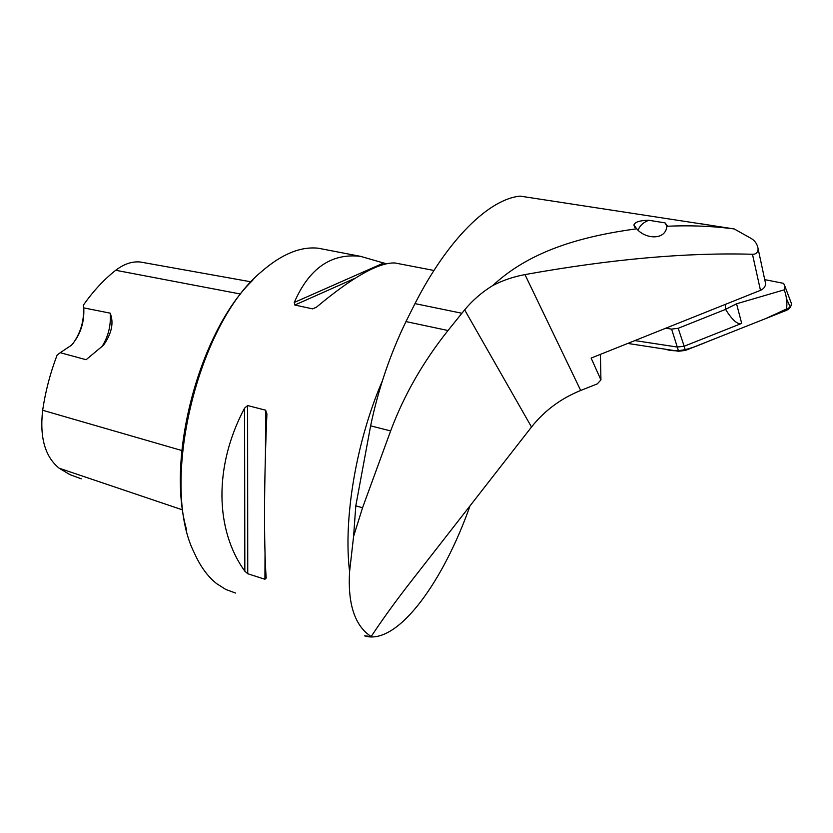 <?xml version="1.0" encoding="UTF-8"?>
<svg xmlns="http://www.w3.org/2000/svg" width="833" height="833" viewBox="0 0 833 833"><rect width="100%" height="100%" fill="white"/><g stroke="black" fill="none" stroke-linecap="round" stroke-linejoin="round"><path stroke-width="1.25" d="M382.409 380.764C356.274 441.084 343.154 518.928 349.589 571.605L353.598 536.39L362.542 507.766L355.795 505.85L370.623 425.85C378.244 389.323 390.021 354.556 405.963 321.58L414.98 303.618C448.393 238.28 489.46 199.045 520.125 196.119L734.237 228.95L750.804 238.248C754.906 240.539 757.353 244.1 758.155 248.932C757.749 252.618 755.864 254.398 752.47 254.263C686.475 252.378 610.641 259.157 524.967 274.598L580.695 390.469C560.828 398.507 544.438 410.69 531.516 427.017L409.846 583.006C395.446 601.499 382.534 619.367 371.112 636.641L364.531 635.839L366.801 636.464C399.017 643.201 443.458 581.174 470.01 505.87M758.155 248.932L765.61 283.73C765.402 286.687 763.694 288.895 760.477 290.332L591.128 358.086L600.926 379.91L597.282 383.888L580.695 390.469M362.542 507.766L390.646 430.932C403.828 395.488 422.956 362.011 447.998 330.514L464.647 309.866C472.675 300.203 482.078 292.071 492.876 285.469C502.955 280.294 513.649 276.671 524.967 274.598M349.589 571.605C347.83 600.718 353.431 621.168 366.374 632.945L371.112 636.641M355.795 505.85L353.598 536.39M734.237 228.95L730.218 228.44C709.706 225.982 688.579 225.254 666.837 226.264L665.088 222.9L648.834 220.266C639.817 220.412 634.84 222.005 633.913 225.035L636.704 228.783C645.221 239.248 665.723 240.612 666.837 226.264M636.704 228.783C587.171 235.604 532.339 248.63 492.876 285.469M235.51 593.034L225.733 589.441L216.559 583.579C207.677 576.54 200.232 566.263 194.224 552.748C159.28 483.681 197.681 323.496 261.624 271.558C281.596 254.159 300.442 246.37 318.164 248.203L326.338 249.775M266.196 578.04L264.925 579.268L247.745 573.739L244.84 571.178C215.112 530.163 213.623 466.293 244.569 408.16L247.609 405.556L265.612 410.19L266.914 413.949C263.978 480.027 263.811 545.698 266.196 578.04M400.027 263.946L394.988 262.978C378.723 262.28 352.536 277.035 316.405 307.221L312.667 308.876L294.82 305.034L294.257 302.473C309.147 268.341 331.242 252.972 360.554 256.356L386.439 263.822M181.802 450.518L42.66 410.273C45.451 391.385 50.272 372.976 57.133 355.035L60.226 352.703L86.111 359.71L103.531 345.174C111.757 333.429 113.975 322.756 110.195 313.166L83.758 307.887L83.352 305.17C84.581 319.289 81.165 332.023 73.085 343.373M143.807 262.634L140.361 262.02C132.228 261.187 124.023 263.936 115.735 270.277C104.187 279.294 93.39 290.925 83.352 305.17M186.675 530.027C165.559 458.535 199.576 331.149 252.826 280.148M42.66 410.273C39.568 437.502 45.076 456.817 59.174 468.219L69.951 474.654L81.311 478.829M101.793 346.924C108.321 336.626 111.112 325.37 110.195 313.166M60.226 352.703L71.534 345.154C80.426 334.824 84.508 322.402 83.758 307.887M665.088 222.9L667.16 225.566M638.068 230.179C639.9 225.545 643.492 222.244 648.834 220.266M600.926 379.91L600.416 354.369M765.61 283.73L765.1 281.325M665.713 328.244L671.575 329.108M678.197 328.296L684.164 346.236L677.291 347.049L671.585 329.108L678.197 328.296L725.564 309.376L725.293 304.409M790.444 300.9L791.298 303.17C791.496 306.377 789.861 308.783 786.383 310.376L685.382 350.433L684.164 346.236L741.682 323.391C737.746 324.953 732.374 320.278 725.564 309.376M634.871 340.582L677.291 347.049L678.541 351.245L627.749 343.435L665.213 349.194C682.206 354.598 699.043 344.57 715.609 338.448L765.975 318.466L790.35 307.221L786.154 298.037M685.382 350.433L678.541 351.245M764.736 279.638L783.614 283.355L784.936 286.302L784.197 289.853L736.559 303.785L725.626 309.324M786.383 310.376C787.466 303.212 786.727 296.371 784.197 289.853M760.477 290.332L752.47 254.263M464.647 309.866L531.516 427.017M240.654 294.049L115.735 270.277M182.687 509.931L59.174 468.219M244.569 408.16L244.84 571.178M247.609 405.556L247.745 573.739M265.612 410.19L265.425 455.328M265.029 553.424L264.925 579.268M316.53 307.106L312.667 308.876M355.056 278.264L294.82 305.034M383.909 262.884L294.257 302.473M367.041 635.891L366.801 636.464M461.899 313.26L414.98 303.618M447.998 330.514L405.963 321.58M390.646 430.932L370.623 425.85M736.559 303.785L741.682 323.391M433.972 270.465L394.988 262.978M360.554 256.356L318.164 248.203M140.361 262.02L251.181 281.856M730.208 228.44L699.626 223.536M633.913 225.035L634.652 227.211M791.298 303.17L784.905 286.219"/></g></svg>
